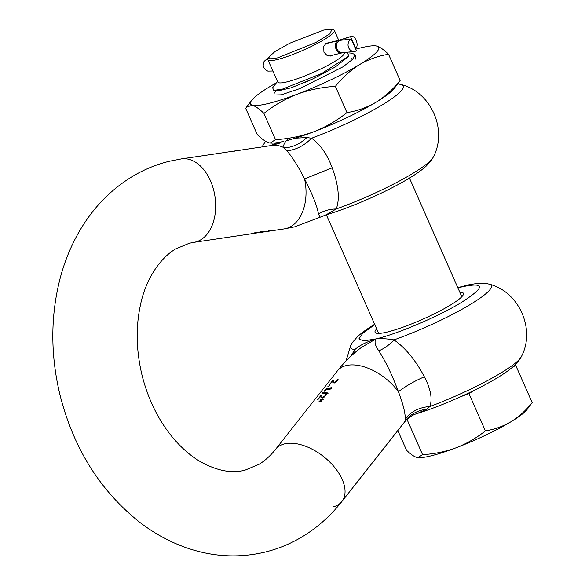 <?xml version="1.0" encoding="UTF-8"?>
<svg xmlns="http://www.w3.org/2000/svg" width="585" height="585" viewBox="0 0 585 585"><rect width="100%" height="100%" fill="white"/><g stroke="black" fill="none" stroke-linecap="round" stroke-linejoin="round"><path stroke-width="0.88" d="M349.208 52.95L351.899 53.191L354.993 54.602L352.55 59.436L342.949 66.844L299.622 88.679L281.275 94.829L273.524 95.041M354.905 59.992L355.943 56.752L354.993 54.602M268.632 57.206L270.38 58.888L277.626 57.856L315.929 42.464L329.881 33.806L332.017 29.25L323.673 30.069L289.846 43.18L275.206 51.37L268.632 57.206L267.967 58.873A36.343 5.47 -23.8 0 0 267.915 59.802L277.751 82.112A36.343 5.47 -23.8 0 0 287.125 81.849A36.343 5.47 -23.8 0 0 324.573 67.07A36.343 5.47 -23.8 0 0 344.258 52.774L344.17 52.57M277.458 81.439L272.625 87.765L273.773 90.412L282.657 89.044L321.852 73.454L348.857 56.028L347.271 52.401L346.415 52.321M267.915 59.802A36.343 5.47 -23.8 0 0 277.29 59.546A36.343 5.47 -23.8 0 0 314.73 44.76A36.343 5.47 -23.8 0 0 334.423 30.471A36.343 5.47 -23.8 0 0 333.699 29.879L332.017 29.25M328.682 42.763L326.101 43.246L323.732 46.347L323.929 52.211L327.286 55.692L330.423 56.036L331.819 55.385M311.103 79.743L304.134 82.821M273.773 90.412L278.255 90.814L291.301 87.772L313.443 78.661L335.446 66.895L348.477 56.504M512.233 367.468L515.721 365.362L514.866 365.128M460.87 396.645L468.951 393.581L474.881 390.005M417.961 457.645A61.659 9.272 -23.8 0 0 418.107 457.66L416.739 457.433C413.946 456.541 410.538 454.143 406.516 450.238L397.822 430.523M417.865 457.638L422.567 454.662L407.014 419.394M422.567 454.662C434.216 453.975 445.419 451.671 456.183 447.752C466.823 443.562 476.563 437.938 485.396 430.874L468.951 393.581M485.396 430.874C494.427 429.463 502.954 426.414 510.983 421.741C518.888 416.805 525.952 410.436 532.167 402.648L515.721 365.362M532.167 402.648L526.946 409.661A61.659 9.272 -23.8 0 1 510.983 421.741A61.659 9.272 -23.8 0 1 456.183 447.752A61.659 9.272 -23.8 0 1 431.035 455.861A61.659 9.272 -23.8 0 1 418.107 457.66M346.876 58.412A40.87 6.15 -23.8 0 0 346.495 58.463M352.192 59.794L351.629 58.719L352.462 59.524M286.745 140.619A70.09 10.545 -23.8 0 0 313.743 131.793C325.838 127.04 336.909 120.642 346.956 112.605L335.38 86.361C322.138 87.143 309.399 89.768 297.173 94.222C285.07 98.982 273.999 105.373 263.952 113.41L275.528 139.654C288.771 138.872 301.509 136.254 313.743 131.793A70.09 10.545 -23.8 0 0 376.038 102.229C385.032 96.613 393.061 89.381 400.133 80.525L394.188 88.489A70.09 10.545 -23.8 0 1 393.054 89.812A70.09 10.545 -23.8 0 1 376.038 102.229C366.919 107.545 357.223 111.004 346.956 112.605M263.952 113.41C259.382 108.964 255.506 106.236 252.332 105.227L246.49 107.157L245.7 108.371L257.276 134.623C261.853 139.069 265.729 141.789 268.903 142.798L270.182 143.04L275.528 139.654M355.702 49.191A70.09 10.545 156.2 0 1 375.373 45.835L376.93 46.098C380.104 47.107 383.979 49.835 388.55 54.281L400.133 80.525M388.55 54.281C378.29 55.882 368.594 59.341 359.468 64.657C350.481 70.273 342.444 77.505 335.38 86.361M270.292 143.047A70.09 10.545 -23.8 0 0 270.46 143.062A70.09 10.545 -23.8 0 0 283.425 141.431M375.373 45.835A70.09 10.545 156.2 0 1 376.93 46.098A70.09 10.545 156.2 0 1 376.484 52.24A70.09 10.545 156.2 0 1 359.468 64.657A70.09 10.545 156.2 0 1 297.173 94.222A70.09 10.545 156.2 0 1 252.332 105.227A70.09 10.545 156.2 0 1 251.645 100.408A70.09 10.545 156.2 0 1 252.771 99.084A70.09 10.545 156.2 0 1 269.795 86.668A70.09 10.545 156.2 0 1 276.391 82.836M279.162 89.863L277.875 90.763M327.885 386.59L329.728 385.222L327.885 386.59M320.946 397.383L322.247 398.1L323.871 397.486L326.262 394.561L325.377 394.634L324.719 396.103L322.861 397.266L322.13 397.164L321.509 395.387L320.726 395.679L317.735 399.475L320.755 396.213L321.055 397.632L320.755 396.213M321.984 393.12L327.424 393.727L327.98 393.018L325.092 392.352L322.532 392.425L321.984 393.12M325.589 390.012L330.927 388.959L331.563 387.116L330.123 388.294L326.211 389.222L327.088 388.104L326.525 388.316L324.163 391.314L325.589 390.012M332.785 382.363L334.086 383.073L335.71 382.466L338.101 379.533L337.216 379.614L336.558 381.076L334.708 382.246L333.969 382.137L333.348 380.367L332.565 380.659L329.574 384.447L332.594 381.186L332.894 382.605L332.594 381.186M405.237 419.014L405.186 421.28C408.82 417.376 412.849 414.78 417.259 413.493L426.67 409.207L429.924 406.509C432.527 398.714 430.662 388.798 424.344 376.784C414.173 381.237 405.529 386.217 398.429 391.723C403.145 404.133 405.412 413.229 405.237 419.014C411.065 411.489 419.299 407.321 429.924 406.509A76.964 11.576 -23.8 0 0 500.453 373.252A76.964 11.576 156.2 0 0 521.389 356.572C535.816 329.582 519.144 291.776 489.477 284.23A76.964 11.576 -23.8 0 1 470.157 304.566A76.964 11.576 156.2 0 1 393.976 339.885C404.418 347.197 413.734 357.998 421.924 372.294L424.344 376.784M338.21 379.782L337.326 379.862L335.819 382.1L334.079 382.385L333.589 381.566M331.432 388.323L331.008 388.03M326.371 394.809L325.487 394.882L324.829 396.345L322.971 397.515L321.75 396.593M319.468 401.01L319.044 401.551L321.304 401.493L322.013 400.593L319.468 401.01L319.366 401.529M320.266 400.001L322.525 399.943L323.234 399.036L320.697 399.453L320.266 400.001M350.744 356.345L354.993 349.457C359.775 345.289 366.78 341.779 376.001 338.92C397.902 333.757 438.808 316.302 461.331 302.503C485.097 287.272 485.477 282.021 462.472 286.752L457.916 287.952M247.704 234.336L193.767 242.358A42.186 27.722 81.5 0 0 195.434 242.029A42.186 27.722 81.5 0 0 214.775 195.28A42.186 27.722 81.5 0 0 181.365 158.901A42.186 27.722 81.5 0 1 181.365 158.901L215.916 153.811M249.137 234.124L247.945 234.307M287.966 139.318C284.222 142.404 283.001 145.255 284.31 147.881L286.935 150.784C292.683 157.614 298.555 166.988 304.566 178.9A42.186 27.722 81.5 0 1 285.794 228.596A42.186 27.722 81.5 0 1 284.12 228.925L264.925 231.777L270.899 230.585L268.186 230.812L270.336 230.644L264.106 231.901M259.199 232.625L264.413 231.857M259.118 232.64L264.617 231.346L255.682 233.152L261.839 231.411L257.224 232.845L251.06 233.839L257.034 232.647L254.321 232.874L256.471 232.706L250.241 233.963M258.394 147.5L261.122 147.127M262.204 146.886L261.641 147.003M240.435 150.206L243.777 149.643M258.914 147.376L243.521 149.709M226.805 152.151L240.362 150.133M235.653 150.871L234.175 151.069L234.921 151.208M230.051 151.669L229.678 151.727M225.459 152.429L226.585 152.232M222.783 152.751L227.038 152.129M225.569 152.349L219.843 153.219M223.331 152.67L222.841 152.736M218.593 153.453L219.324 153.343M219.463 153.285L216.296 153.745M215.324 153.906L215.777 153.87M266.204 231.112L265.144 231.492L266.204 231.112M459.81 292.251A48.284 7.261 156.2 0 1 463.415 293.348A48.284 7.261 156.2 0 1 450.128 305.253A48.284 7.261 156.2 0 1 403.379 327.037A48.284 7.261 156.2 0 1 375.058 332.324A48.284 7.261 156.2 0 1 376.674 328.916M332.185 167.829C327.41 154.667 320.551 144.802 311.6 138.228A76.964 11.576 156.2 0 0 382.122 104.964A76.964 11.576 -23.8 0 0 401.442 84.628C431.108 92.174 447.781 129.98 433.353 156.97A76.964 11.576 156.2 0 1 412.418 173.65A76.964 11.576 -23.8 0 1 336.236 208.969C339.6 200.172 338.817 188.085 333.889 172.692L332.185 167.829L304.566 178.9C312.631 194.688 317.253 206.373 318.445 213.942C323.739 210.746 329.677 209.094 336.236 208.969L326.05 214.841M270.475 145.658L277.86 142.543M286.935 150.784C295.732 149.994 303.959 145.804 311.6 138.228L306.854 137.555C300.039 143.99 292.529 147.427 284.31 147.881A42.186 27.722 81.5 0 0 271.718 145.475L262.182 146.893M295.264 138.192L306.854 137.555M318.445 213.942L320.112 217.232L326.152 214.805M374.78 324.616L362.846 333.194L358.897 338.89L363.504 340.894L376.001 338.92C380.725 338.357 386.722 338.678 393.976 339.885C389.508 344.762 384.455 348.411 378.824 350.839C385.552 361.208 392.082 374.839 398.429 391.723A42.186 23.963 -141.8 0 0 397.471 390.444A42.186 23.963 38.2 0 0 346.203 365.566A42.186 23.963 38.2 0 0 337.348 370.956C344.455 361.925 352.528 354.042 361.559 347.322L376.001 338.92C374.151 341.589 375.087 345.559 378.824 350.839M375.153 323.988C367.892 328.317 362.042 332.499 357.618 336.536L352.47 342.415L350.744 345.421A76.964 11.576 156.2 0 0 354.993 349.457L354.656 352.843M334.079 382.385L333.655 381.683L334.079 382.385M333.457 380.616L332.675 380.908L330.013 384.279M322.24 397.405L321.816 396.71L322.24 397.405M321.618 395.635L320.836 395.928L318.174 399.306M328.09 393.266L322.642 392.667L322.335 393.061M331.11 388.257L331.541 388.572M331.673 387.358L330.225 388.535L326.211 389.222M327.198 388.352L324.602 391.146M322.123 400.842L319.578 401.259M329.838 385.464L328.324 386.422M323.344 399.284L320.587 399.972M333.033 506.895A42.186 23.963 -141.8 0 0 341.881 501.506L403.613 423.174A42.186 23.963 38.2 0 0 404.886 421.251C410.253 414.355 417.514 410.341 426.67 409.207M355.402 48.518L355.702 48.423A6.494 3.642 72.1 0 0 356.155 40.328A6.494 3.642 72.1 0 0 351.117 36.372A6.494 3.642 72.1 0 0 350.517 36.679L340.294 39.985A12.98 1.952 156.2 0 1 337.852 40.687L325.435 43.736M267.901 59.048A5.06 0.76 156.2 0 1 267.659 59.078A5.06 0.76 156.2 0 1 267.082 58.975A5.06 0.76 156.2 0 1 268.405 57.776M351.256 39.107A6.494 5.791 83.7 0 0 348.287 46.698A6.494 5.791 83.7 0 0 354.547 51.429A6.494 5.791 83.7 0 0 356.433 50.851L351.256 39.107L339.629 40.387A12.98 1.952 -23.8 0 0 337.764 40.738L325.392 43.773M355.702 48.423L350.517 36.679M181.365 158.908L169.27 161.284C156.107 164.524 143.691 169.672 131.998 176.721C109.812 190.344 91.977 209.057 78.485 232.859C70.785 246.475 64.803 261.144 60.526 276.859C50.478 314.935 50.273 354.188 59.919 394.626C73.418 448.227 100.101 490.852 139.969 522.485C155.215 534.149 171.566 542.873 189.006 548.657C214.432 556.971 239.828 558.105 265.195 552.064C278.35 548.825 290.774 543.677 302.46 536.628C317.516 527.48 330.657 515.773 341.881 501.506L341.881 501.506A42.186 23.963 -141.8 0 0 330.123 462.391A42.186 23.963 -141.8 0 0 284.471 443.898A42.186 23.963 -141.8 0 0 275.615 449.287L337.348 370.956M284.12 228.925L294.533 226.878L320.112 217.232M262.351 146.864A76.964 11.576 156.2 0 1 262.709 145.819L262.219 146.886M337.764 40.738A6.494 4.885 76.2 0 0 336.09 49.177A6.494 4.885 76.2 0 0 341.903 52.913L328.821 56.123M339.629 40.387A6.494 5.791 83.7 0 0 337.026 49.001A6.494 5.791 83.7 0 0 342.92 52.708L341.903 52.913M337.867 40.716L337.852 40.687A6.494 4.885 -103.8 0 1 338.898 40.255L325.75 43.48M340.433 40.299L340.294 39.985A6.494 3.642 -107.9 0 1 340.887 39.678L338.898 40.255M461.799 296.756L409.463 178.089M378.663 333.421L326.328 214.761M338.752 40.285L334.423 30.471M348.133 56.986L348.857 56.028M274.007 93.534L276.464 90.309M251.645 100.408L246.49 107.157M193.767 242.358L189.379 243.221L175.588 248.961C158.06 259.477 144.78 282.321 140.21 306.174C135.574 328.492 136.298 351.965 142.374 376.608C148.648 400.454 158.835 420.864 172.948 437.829C182.001 448.498 191.5 456.651 201.459 462.274C217.774 471.013 232.311 473.631 245.078 470.128L258.877 464.388C264.778 460.885 270.358 455.854 275.615 449.287M350.744 345.421L346.064 360.952M250.548 233.92L249.378 234.095M225.934 152.275L222.965 152.722M326.159 214.805C350.569 207.777 387.007 191.748 408.944 178.403C416.184 174.089 422.019 169.921 426.443 165.891L431.606 160.005L433.353 156.97M397.749 83.831L401.442 84.628M265.546 141.277L262.709 145.819M271.718 145.475L279.484 143.201M457.77 287.63L469.441 284.661L478.186 283.323L486.047 283.469L489.477 284.23M417.28 413.485C441.558 406.085 475.956 390.787 496.979 378.005C504.219 373.691 510.054 369.523 514.478 365.493L519.641 359.599L521.389 356.572M403.613 423.174L405.186 421.28M272.866 71.026L267.842 71.129L266.007 70.229L263.747 67.502L263.199 65.374L264.076 61.44L268.471 57.601M354.547 51.429L342.92 52.708M340.887 39.678L351.117 36.372"/></g></svg>
